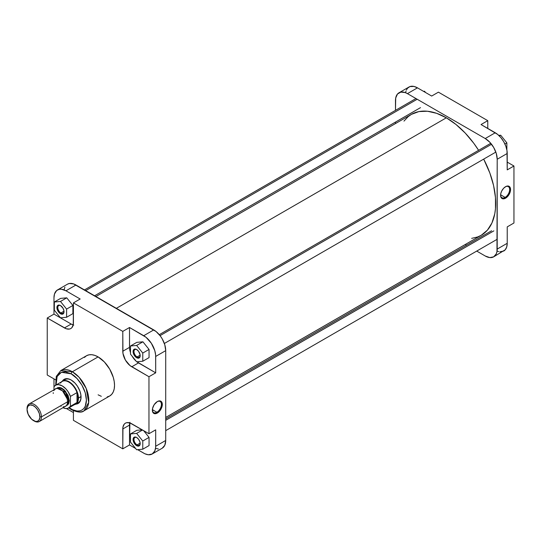<?xml version="1.0" encoding="UTF-8"?>
<svg xmlns="http://www.w3.org/2000/svg" width="541" height="541" viewBox="0 0 541 541"><rect width="100%" height="100%" fill="white"/><g stroke="black" fill="none" stroke-linecap="round" stroke-linejoin="round"><path stroke-width="0.81" d="M505.125 197.404A6.411 3.699 120 0 0 509.656 189.681A6.411 3.699 120 0 0 505.341 186.814A6.411 3.699 -60 0 1 508.33 186.618A6.411 3.699 -60 0 1 509.311 191.757A6.411 3.699 -60 0 1 505.125 197.404L500.614 194.794L505.125 197.404A6.411 3.699 -60 0 1 501.92 197.722A6.411 3.699 -60 0 1 500.601 195.037A6.411 3.699 120 0 0 505.125 197.404L505.571 198.182L505.125 197.404M505.571 186.679A7.04 4.064 -60 0 1 510.555 189.553A7.04 4.064 -60 0 1 505.571 198.182L508.729 195.051L510.339 191.345L510.177 187.571L508.337 186.05L506.058 186.422L503.664 188.214L501.723 191L500.81 193.509L500.614 195.856L501.433 198.013L503.225 198.858L505.571 198.182A7.04 4.064 -60 0 1 500.594 195.301A7.04 4.064 -60 0 1 505.571 186.679L505.571 186.679M398.981 92.788L409.003 87.006A16.927 9.772 -120 0 1 417.469 87.845L407.447 93.627L485.23 138.537L407.447 93.627A16.927 9.772 60 0 0 398.981 92.788A16.927 9.772 60 0 0 395.478 100.538L395.478 110.357L395.708 97.975L397.493 94.026L400.8 92.119L405.108 92.545L407.447 93.627L417.469 87.845L431.677 96.048L417.469 87.845L413.993 86.432L409.875 86.594L407.515 88.237L406.413 89.989M406.014 91.037L405.73 92.186M507.221 169.888L506.991 150.648L505.808 146.151L503.712 141.681L500.892 137.637L497.585 134.364L481.044 124.545L495.252 132.755L485.23 138.537L489.808 142.236L493.69 147.47L496.286 153.448L497.199 159.264L496.969 251.646L496.286 253.844L493.69 256.833L489.808 257.584L485.23 255.994L476.722 251.078L485.23 255.994A16.927 9.772 60 0 0 493.69 256.833L505.199 249.807L506.701 247.007L507.221 243.294L507.221 226.889L507.221 243.294L497.199 249.083L497.199 159.264L507.221 153.482L507.221 169.888L513.95 165.999L507.221 162.117L513.95 165.999L513.95 223L513.95 165.999L507.221 169.888M497.585 251.288L498.728 251.619M499.83 251.795L503.712 251.044A16.927 9.772 -120 0 0 507.221 243.294L497.199 249.083A16.927 9.772 60 0 1 493.69 256.833M466.572 245.222L465.287 244.478L466.572 245.222M395.478 123.564L395.478 122.083L395.478 123.564M487.772 128.433L487.772 120.663L438.406 92.159L487.772 120.663L481.044 124.545L487.772 120.663L487.772 128.433M513.95 223L507.221 226.889L513.95 223M431.677 96.048L438.406 92.159L431.677 96.048M497.199 159.264L507.221 153.482A16.927 9.772 -120 0 0 495.252 132.755L485.23 138.537A16.927 9.772 60 0 1 497.199 159.264M498.782 135.406L500.729 135.23L506.863 142.858L506.863 149.911L506.863 142.858L504.909 143.987L506.863 142.858L500.729 135.23L499.397 136.001L500.729 135.23L498.782 135.406M423.535 91.348L424.557 91.253L425.578 92.525L424.557 91.253L423.535 91.348M446.339 117.81L116.356 308.323L446.339 117.81L455.968 124.464L465.226 133.059L473.76 143.25L478.609 150.317A69.809 40.305 -120 0 0 446.339 117.81A69.809 40.305 -120 0 0 411.43 114.354L418.91 111.581L427.444 111.243L436.709 113.346L446.339 117.81M165.715 417.436L481.24 235.267A69.809 40.305 -120 0 0 483.688 159.108L489.869 173.073L493.575 185.536L495.461 197.587L495.461 208.758L494.751 213.884L491.945 222.953L487.38 230.175L481.24 235.267L477.656 236.951L471.657 238.358M403.965 121.11L408.178 116.619L411.43 114.354L95.906 296.522M152.366 409.902A6.411 3.699 120 0 0 156.89 412.269L157.336 413.047A7.04 4.064 -60 0 1 152.359 410.173A7.04 4.064 -60 0 1 157.336 401.55L154.178 404.675L152.576 408.381L152.738 412.154L154.57 413.676L156.849 413.304L159.243 411.512L161.191 408.726L162.104 406.217L162.226 403.356L161.482 401.713L159.683 400.874L157.336 401.55A7.04 4.064 -60 0 1 162.32 404.425A7.04 4.064 -60 0 1 157.336 413.047L156.89 412.269A6.411 3.699 -60 0 1 153.685 412.587A6.411 3.699 -60 0 1 152.366 409.902M136.866 349.655A4.389 2.536 -120 0 0 133.985 351.691A4.389 2.536 -120 0 0 137.083 356.938L136.636 357.716A5.025 2.901 60 0 1 133.086 351.562A5.025 2.901 60 0 1 136.636 349.513L138.611 351.346L140.119 354.828L139.916 357.08L138.611 358.162L137.326 358.041L135.277 356.62L133.154 352.401L133.681 349.628L135.277 349.04L136.636 349.513A5.025 2.901 60 0 1 140.187 355.667A5.025 2.901 60 0 1 136.636 357.716L137.083 356.938A4.389 2.536 60 0 1 134.215 353.07A4.389 2.536 60 0 1 134.892 349.554A4.389 2.536 60 0 1 136.866 349.655M136.866 437.608A4.389 2.536 -120 0 0 133.985 439.644A4.389 2.536 -120 0 0 137.083 444.891L136.636 445.669A5.025 2.901 60 0 1 133.086 439.515A5.025 2.901 60 0 1 136.636 437.466L138.611 439.299L139.916 441.889L140.119 444.377L139.592 445.554L138.611 446.115L137.326 445.994L135.277 444.574L133.154 440.354L133.681 437.581L135.277 436.993L136.636 437.466A5.025 2.901 60 0 1 140.187 443.62A5.025 2.901 60 0 1 136.636 445.669L137.083 444.891A4.389 2.536 60 0 1 134.215 441.023A4.389 2.536 60 0 1 134.892 437.507A4.389 2.536 60 0 1 136.866 437.608M60.7 305.679A4.389 2.536 -120 0 0 57.813 307.714A4.389 2.536 -120 0 0 60.917 312.962L60.47 313.739A5.025 2.901 60 0 1 56.913 307.586A5.025 2.901 60 0 1 60.47 305.537L62.979 308.187L63.953 310.852L63.75 313.104L62.438 314.193L59.774 313.259L57.184 309.317L56.981 306.828L57.515 305.651L59.111 305.063L60.47 305.537A5.025 2.901 60 0 1 64.021 311.69A5.025 2.901 60 0 1 60.47 313.739L60.917 312.962A4.389 2.536 60 0 1 58.049 309.094A4.389 2.536 60 0 1 58.719 305.577A4.389 2.536 60 0 1 60.7 305.679M64.961 379.606A13.329 7.696 60 0 1 71.405 380.14A13.329 7.696 -120 0 0 63.797 380.573M62.431 381.067A13.965 8.061 60 0 1 71.175 380.005L68.315 378.842L65.691 378.761L63.547 379.768L62.431 381.067M152.379 409.665L156.89 412.269L152.379 409.665M71.175 373.824C75.632 375.691 86.195 387.065 86.404 400.198C86.195 413.094 75.632 412.269 71.175 408.989A1.691 0.974 120 0 0 71.527 409.767A1.691 0.974 -60 0 1 71.175 408.989L69.194 407.698L72.67 409.767L77.005 411.018L79.635 410.91L81.948 410.058L83.841 408.489L85.248 406.257L86.404 400.198L85.248 392.8L81.948 385.192L77.005 378.524L71.175 373.824A1.691 0.974 -60 0 1 72.372 371.748A1.691 0.974 120 0 0 71.175 373.824L65.353 371.795L61.518 372.235L59.409 373.459L57.745 375.366L56.609 377.888L56.021 380.932L56.081 384.982L57.13 376.502L61.41 372.276L71.175 373.824M83.99 410.835L88.677 402.423L86.202 388.472L79.114 377.314L72.372 371.748A23.229 13.41 60 0 1 87.547 392.218A23.229 13.41 60 0 1 83.99 410.835A23.229 13.41 60 0 1 72.372 409.679A1.691 0.974 -60 0 1 71.527 409.767C77.721 412.472 81.874 412.83 83.99 410.835L109.715 395.978A23.229 13.41 -120 0 0 113.279 377.368A23.229 13.41 -120 0 0 98.104 356.898L72.372 371.748L98.104 356.898L94.898 355.41L91.814 354.713L88.981 354.822L86.492 355.748L84.443 357.439M63.994 311.183L60.917 312.962L63.994 311.183M140.166 355.16L137.083 356.938L140.166 355.16M140.166 443.113L137.083 444.891L140.166 443.113M73.786 325.1L71.175 324.045L53.978 314.111L53.978 297.706L54.492 293.993L56.69 290.503L59.294 289.286L61.363 289.205L65.941 290.794L80.156 298.997L73.42 302.886L122.787 331.383L122.956 353.368L125.411 360.096L130.009 365.581L148.964 376.725L148.964 433.726L130.009 422.981L126.777 422.663L125.411 423.163L124.295 424.09L122.956 427.052L122.787 448.841L73.42 420.337L73.42 410.734L73.42 420.337L122.787 448.841L129.515 444.952L129.901 422.305M72.886 313.638L72.886 305.462L66.753 297.834L60.619 298.382L54.337 302.006L54.337 310.189L60.47 317.817L66.597 317.269L66.597 309.094L60.47 301.459L54.337 302.006L54.337 310.189L60.47 317.817L66.597 317.269L72.886 313.638L66.597 317.269L66.597 309.094L72.886 305.462L72.886 313.638M73.42 412.567L66.482 408.563L73.42 412.567M60.558 383.096A13.112 7.574 60 0 1 68.781 382.081A13.112 7.574 60 0 1 77.011 392.597L70.431 396.397L68.051 391.65L65.894 388.891L62.201 385.882L58.516 384.631L56.359 384.901L54.634 386.031L53.978 386.896L53.978 389.615L53.978 378.883L53.978 386.896A13.112 7.574 60 0 1 55.642 385.233A13.112 7.574 60 0 1 70.431 396.397L77.011 392.597A13.112 7.574 60 0 1 78.06 398.142L81.042 396.594L78.465 398.081A13.329 7.696 -120 0 0 71.858 383.88A13.329 7.696 -120 0 0 61.302 381.966A13.329 7.696 60 0 1 62.377 381.101A13.329 7.696 60 0 1 72.65 384.671A13.329 7.696 60 0 1 78.465 398.081L78.06 398.142A13.112 7.574 60 0 1 77.011 402.484L70.431 406.284L68.051 408.279L65.894 408.543L63.128 407.779A13.112 7.574 60 0 0 68.761 407.948A13.112 7.574 60 0 0 70.431 406.284L70.431 396.397L70.431 406.284L77.011 402.484A13.112 7.574 60 0 1 73.062 404.763M129.745 422.893A12.693 7.331 -120 0 0 129.515 425.091L122.787 428.972L129.515 425.091L129.515 444.952L135.615 448.475L129.515 444.952L122.787 448.841L122.787 428.972A12.693 7.331 60 0 1 125.411 423.163A12.693 7.331 60 0 1 131.761 423.792L148.964 433.726L155.693 429.838L155.639 447.569L154.78 451.011L152.19 453.994L148.308 454.751L144.9 453.771L137.657 449.652L143.723 453.155A16.927 9.772 60 0 0 152.19 453.994A16.927 9.772 60 0 0 155.693 446.251L155.693 429.838L148.964 433.726L148.964 376.725L155.693 372.837L136.738 361.699M149.052 445.568L149.052 437.392L143.629 430.65L149.052 437.392L149.052 445.568L142.77 449.199L142.77 441.016L136.636 433.388L130.503 433.936L130.503 442.112L136.636 449.747L142.77 449.199L149.052 445.568M142.209 429.825L136.785 430.311L130.503 433.936L130.503 442.112L136.636 449.747L142.77 449.199L142.77 441.016L149.052 437.392L142.77 441.016L136.636 433.388L142.506 430L136.636 433.388L130.503 433.936L136.785 430.311L142.209 429.825M136.176 361.219L132.139 356.194A12.693 7.331 -120 0 0 136.176 361.219M130.577 352.86L129.556 348.404L129.515 327.501L146.063 337.314L151.318 343.224L154.78 350.615L155.639 355.045L155.693 372.837L155.693 356.431L165.715 350.642L164.802 344.827L162.212 338.849L160.4 336.083L156.085 331.532L73.63 283.924L69.316 283.498L67.503 284.167L57.481 289.956A16.927 9.772 60 0 1 65.941 290.794L80.156 298.997L73.42 302.886L122.787 331.383L129.515 327.501L143.723 335.704L153.745 329.915L75.963 285.006L65.941 290.794L75.963 285.006A16.927 9.772 -120 0 0 67.503 284.167M149.052 357.615L149.052 349.439L142.919 341.811L136.785 342.358L130.503 345.983L130.503 354.159L136.636 361.794L142.77 361.246L142.77 353.063L136.636 345.435L130.503 345.983L130.503 354.159L136.636 361.794L142.77 361.246L149.052 357.615L142.77 361.246L142.77 353.063L149.052 349.439L149.052 357.615M156.085 448.455L158.33 448.962M162.212 448.212L164.802 445.223L165.715 440.462L165.715 350.642L165.715 440.462L155.693 446.251L165.715 440.462A16.927 9.772 -120 0 1 162.212 448.212L152.19 453.994M64.906 287.156L64.23 289.354M57.481 289.956A16.927 9.772 60 0 0 53.978 297.706L53.978 314.111L47.243 318L53.978 314.111L71.175 324.045L64.447 327.927L47.243 318L47.243 375.001L55.561 379.802L47.243 375.001L47.243 318L66.198 328.745L69.431 329.063L70.79 328.556L71.906 327.636L73.251 324.668L73.42 302.886L73.42 322.747A12.693 7.331 60 0 1 70.79 328.556A12.693 7.331 60 0 1 64.447 327.927L71.175 324.045A12.693 7.331 -120 0 0 73.191 324.945M98.104 394.829L101.309 396.31M107.226 396.898L109.715 395.978L111.757 394.281L113.279 391.88L114.212 388.864L114.53 385.348L114.212 381.459L113.279 377.368L109.715 369.158L104.386 361.97L98.104 356.898A23.229 13.41 -120 0 0 86.492 355.748L60.761 370.599A23.229 13.41 60 0 1 72.372 371.748L60.761 370.599L56.284 376.401L55.682 385.206M75.76 404.147L78.161 403.498L79.885 401.807L80.859 399.224L80.859 394.774L79.885 391.062L77.444 386.213L74.956 383.055L71.175 380.005A13.965 8.061 60 0 1 81.049 397.108A13.965 8.061 60 0 1 75.76 404.147M76.869 403.214A13.329 7.696 -120 0 0 81.049 396.844A13.329 7.696 60 0 1 78.289 402.687M153.745 329.915L143.723 335.704A16.927 9.772 60 0 1 155.693 356.431L165.715 350.642A16.927 9.772 -120 0 0 153.745 329.915M140.18 443.343A4.389 2.536 60 0 1 139.28 445.108A4.389 2.536 60 0 1 137.083 444.891A4.389 2.536 -120 0 0 140.18 443.343M140.18 355.39A4.389 2.536 60 0 1 139.28 357.155A4.389 2.536 60 0 1 137.083 356.938A4.389 2.536 -120 0 0 140.18 355.39M64.014 311.42A4.389 2.536 60 0 1 63.108 313.178A4.389 2.536 60 0 1 60.917 312.962A4.389 2.536 -120 0 0 64.014 311.42M136.839 361.773A12.693 7.331 -120 0 0 138.489 362.91L131.761 366.791L138.489 362.91L155.693 372.837L148.964 376.725L131.761 366.791A12.693 7.331 60 0 1 122.787 351.251L129.515 347.363A12.693 7.331 -120 0 0 130.503 352.658M122.787 331.383L129.515 327.501L129.515 347.363L122.787 351.251L122.787 331.383M157.106 401.686A6.411 3.699 -60 0 1 160.095 401.49A6.411 3.699 -60 0 1 161.076 406.622A6.411 3.699 -60 0 1 156.89 412.269A6.411 3.699 120 0 0 161.421 404.553A6.411 3.699 120 0 0 157.106 401.686M149.052 349.439L142.77 353.063L136.636 345.435L142.919 341.811L149.052 349.439M142.919 341.811L136.636 345.435L130.503 345.983L136.785 342.358L142.919 341.811M72.886 305.462L66.597 309.094L60.47 301.459L66.753 297.834L72.886 305.462M66.753 297.834L60.47 301.459L54.337 302.006L60.619 298.382L66.753 297.834M66.151 405.689L67.693 404.966L68.768 403.518L69.309 400.692L67.578 401.341L68.707 400.692A9.623 5.559 -120 0 1 66.841 405.02L68.707 400.692L69.309 400.692L66.421 405.628M63.155 406.873L65.481 406.419A10.157 5.863 -120 0 0 67.584 401.774L41.414 416.881L39.912 416.881A9.096 5.254 60 0 1 33.481 420.6A9.096 5.254 60 0 1 27.05 409.456L27.807 406.392L29.911 404.932L32.852 405.412L35.348 407.143L37.566 409.787L39.425 413.757L39.885 417.591L38.83 420.384L37.059 421.412L35.348 421.358L31.615 419.201L28.132 414.21L27.05 409.456A9.096 5.254 60 0 1 33.481 405.743A9.096 5.254 60 0 1 39.912 416.881L41.414 416.881A10.157 5.863 -120 0 0 34.232 404.445A10.157 5.863 -120 0 0 27.05 408.59A10.157 5.863 60 0 1 29.153 403.944A10.157 5.863 60 0 1 36.977 406.663A10.157 5.863 60 0 1 41.414 416.881L67.584 401.774A10.157 5.863 -120 0 0 63.155 391.549A10.157 5.863 -120 0 0 55.331 388.83L53.775 390.622M62.614 391.015A9.623 5.559 60 0 1 67.24 399.021L62.614 391.015M68.707 400.692A9.623 5.559 -120 0 0 64.589 391.089A9.623 5.559 -120 0 0 57.218 388.357L65.657 392.374L68.707 400.692M68.761 407.948L75.341 404.147A13.112 7.574 -120 0 0 77.011 402.484L78.06 398.142L77.011 392.597A13.112 7.574 -120 0 0 62.229 381.432L55.642 385.233M33.481 420.6L34.232 421.026A10.157 5.863 -120 0 0 41.414 416.881A10.157 5.863 60 0 1 39.31 421.534A10.157 5.863 60 0 1 33.846 420.797M60.409 405.919L61.113 406.284M39.31 421.534L66.381 405.676L67.28 403.999L67.551 400.935L67.043 398.284L65.481 394.693L63.155 391.549L61.113 389.784L58.327 388.485L56.42 388.431L29.153 403.944M53.261 392.685L53.228 393.483M56.487 388.418L60.403 387.613L65.515 391.244L69.309 400.692L68.112 395.444L64.264 389.926L61.505 388.019L59.483 387.437L57.698 387.647L56.298 388.621M74.421 404.682A13.329 7.696 -120 0 0 78.465 398.081A13.329 7.696 60 0 1 75.706 404.181A13.329 7.696 60 0 1 74.421 404.682M77.011 392.597L77.011 402.484L77.011 392.597M417.172 99.246L85.688 290.625L417.172 99.246M491.539 144.258L160.062 335.636L491.539 144.258M493.865 230.865L165.715 420.323L493.865 230.865M71.527 409.767L68.802 407.928M60.917 305.793L60.47 305.537M137.083 437.723L136.636 437.466M137.083 349.77L136.636 349.513M62.377 381.101L66.597 378.666M75.706 404.181L79.919 401.747M94.621 295.778L420.513 107.632M84.47 289.922L415.441 98.834M164.363 343.474L495.84 152.095M159.284 334.676L490.761 143.297M165.715 430.643L496.685 239.555M165.715 418.917L491.607 230.764"/></g></svg>

